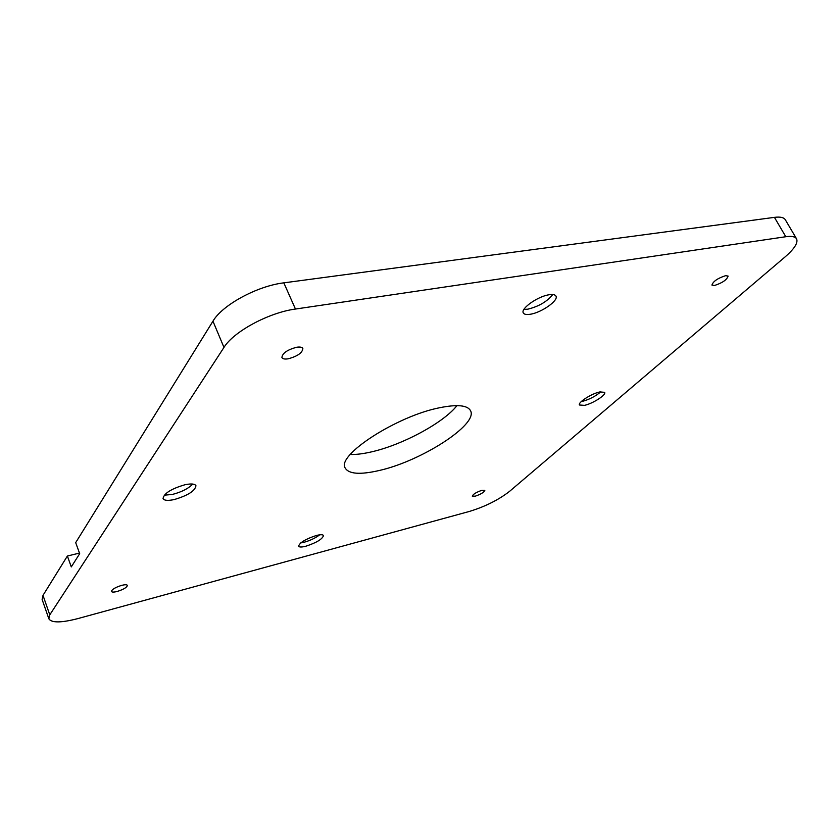 <?xml version="1.0" encoding="UTF-8"?>
<svg xmlns="http://www.w3.org/2000/svg" width="839" height="839" viewBox="0 0 839 839"><rect width="100%" height="100%" fill="white"/><g stroke="black" fill="none" stroke-linecap="round" stroke-linejoin="round"><path stroke-width="1.26" d="M319.69 534.821C315.59 537.956 310.451 540.421 304.274 542.214L300.729 542.927M316.282 535.513C320.456 534.464 322.868 534.474 323.497 535.544C322.438 539.12 316.586 542.665 305.941 546.199C301.704 547.29 299.261 547.29 298.59 546.199C299.659 542.623 305.553 539.058 316.282 535.513M552.744 294.541C547.164 301.568 538.837 306.445 527.762 309.192L523.935 309.413M549.178 294.751C552.87 294.195 555.124 294.636 555.953 296.083C558.879 300.414 541.459 312.653 530.311 314.247C526.504 314.856 524.176 314.415 523.316 312.926C520.295 308.721 537.935 296.23 549.178 294.751M600.85 391.74C595.742 396.176 589.607 399.385 582.444 401.378L581.238 401.608M599.801 391.949L604.657 392.327C606.503 394.823 592.764 403.643 584.468 405.363L579.476 404.996C577.578 402.573 591.453 393.617 599.801 391.949M192.781 484.061C188.366 488.592 181.549 492.063 172.31 494.465L164.245 495.178M184.947 484.753C191.208 483.463 194.879 483.799 195.948 485.75C195.109 490.909 187.894 495.503 174.292 499.541C167.936 500.893 164.192 500.579 163.06 498.576C163.909 493.395 171.208 488.791 184.947 484.753M475.241 496.185C480.894 494.244 484.082 492.294 484.827 490.333L481.911 490.322C476.237 492.262 473.039 494.223 472.294 496.174L475.241 496.185M714.471 285.501C722.369 282.932 726.92 279.796 728.116 276.094L725.63 275.664C717.691 278.233 713.129 281.38 711.933 285.071L714.471 285.501M117.198 591.464C123.532 589.46 126.93 587.426 127.392 585.391C126.888 584.552 124.99 584.542 121.686 585.36C115.321 587.373 111.902 589.398 111.43 591.443C111.944 592.292 113.863 592.303 117.198 591.464M288.186 358.809C297.52 356.271 302.418 352.831 302.858 348.5C302.145 347.157 300.079 346.738 296.681 347.241C287.284 349.779 282.355 353.219 281.904 357.561C282.649 358.924 284.736 359.344 288.186 358.809M456.961 405.625C443.401 422.961 401.818 445.215 370.901 452.011C362.888 453.836 356.009 454.665 350.241 454.486M439.94 407.67C457.328 404.22 467.522 405.227 470.522 410.691C478.492 424.482 421.031 461.23 379.155 470.511C360.151 474.895 348.846 474.077 345.217 468.057C336.114 455.493 396.878 415.934 439.94 407.67M42.999 595.375L49.784 614.861L48.851 618.804L42.118 599.466L42.999 595.375L67.382 556.026L79.464 553.079M67.382 556.026L71.284 566.902L79.684 553.688L75.688 542.634L212.959 321.19C222.293 304.987 257.206 285.994 283.834 282.848L774.428 217.364C780.249 216.63 783.878 217.416 785.304 219.724L796.557 238.811C795.194 236.608 791.607 235.916 785.807 236.724L774.428 217.364M796.557 238.811C798.277 242.765 794.397 248.858 784.895 257.08L509.525 491.392C498.513 499.929 485.141 506.609 469.41 511.433L77.985 618.563C61.247 622.905 51.536 622.989 48.851 618.804M283.834 282.848L295.454 309.046L785.807 236.724M295.454 309.046C268.805 312.58 233.588 331.594 223.971 347.419L212.959 321.19M49.784 614.861L223.971 347.419"/></g></svg>
